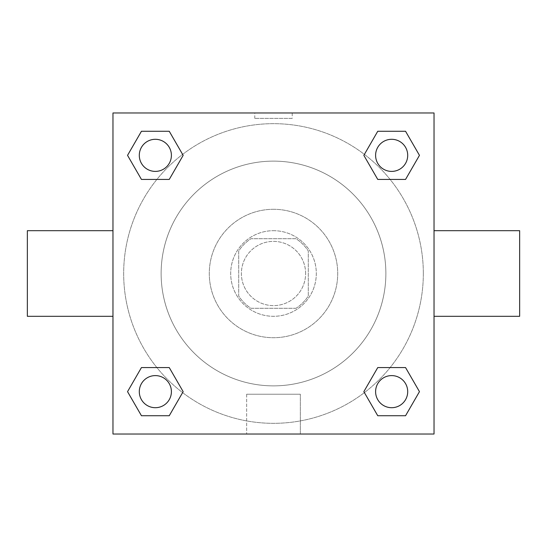 <?xml version="1.0" encoding="UTF-8"?>
<svg xmlns="http://www.w3.org/2000/svg" width="547" height="547" viewBox="0 0 547 547"><rect width="100%" height="100%" fill="white"/><g stroke="black" fill="none" stroke-linecap="round" stroke-linejoin="round"><path stroke-width="0.41" stroke-dasharray="2.73 2.05" d="M305.609 273.5A32.109 32.109 0 0 0 257.446 245.692A32.109 32.109 0 0 0 257.446 301.308A32.109 32.109 0 0 0 305.609 273.5A32.109 32.109 0 0 0 257.446 245.692A32.109 32.109 0 0 0 257.446 301.308A32.109 32.109 0 0 0 305.609 273.5M296.023 308.282L250.977 308.282A41.442 41.442 0 0 1 238.718 296.023L238.718 250.977A41.442 41.442 0 0 1 250.977 238.718L296.023 238.718A41.442 41.442 0 0 1 308.282 250.977L308.282 296.023A41.442 41.442 0 0 1 296.023 308.282L250.977 308.282A41.442 41.442 0 0 1 238.718 296.023L238.718 250.977A41.442 41.442 0 0 1 250.977 238.718L296.023 238.718A41.442 41.442 0 0 1 308.282 250.977L308.282 296.023A41.442 41.442 0 0 1 296.023 308.282M273.5 230.69A42.81 42.81 0 0 1 310.573 294.901A42.81 42.81 0 0 1 236.427 294.901A42.81 42.81 0 0 1 273.5 230.69A42.81 42.81 0 0 0 230.69 273.5A42.81 42.81 0 0 0 273.5 316.31A42.81 42.81 0 0 0 316.31 273.5A42.81 42.81 0 0 0 273.5 230.69M273.5 209.289A64.211 64.211 0 0 1 329.109 305.609A64.211 64.211 0 0 1 217.891 305.609A64.211 64.211 0 0 1 273.5 209.289A64.211 64.211 0 0 1 329.109 305.609A64.211 64.211 0 0 1 217.891 305.609A64.211 64.211 0 0 1 273.5 209.289M273.5 161.126A112.374 112.374 0 0 1 370.818 329.684A112.374 112.374 0 0 1 176.182 329.684A112.374 112.374 0 0 1 273.5 161.126A112.374 112.374 0 0 0 161.126 273.5A112.374 112.374 0 0 0 273.5 385.874A112.374 112.374 0 0 0 385.874 273.5A112.374 112.374 0 0 0 273.5 161.126M156.88 179.43L141.447 179.43L156.88 179.43L141.447 179.43L127.54 155.348L141.447 131.266L169.249 131.266L183.156 155.348L169.249 179.43M169.249 367.57L183.156 391.652L169.249 367.57L183.156 391.652L169.249 367.57L183.156 391.652L169.249 415.734L141.447 415.734L127.54 391.652L141.447 367.57L156.88 367.57M112.969 434.031L112.969 112.969L434.031 112.969L434.031 434.031L112.969 434.031L112.969 112.969L434.031 112.969L434.031 434.031L112.969 434.031L112.969 112.969L434.031 112.969L434.031 434.031L112.969 434.031M377.751 179.43L363.844 155.348L377.751 179.43L363.844 155.348L377.751 179.43L363.844 155.348L377.751 131.266L405.553 131.266L419.46 155.348L405.553 179.43L390.12 179.43M390.12 367.57L405.553 367.57L390.12 367.57L405.553 367.57L419.46 391.652L405.553 415.734L377.751 415.734L363.844 391.652L377.751 367.57M292.228 112.976L254.772 112.976L292.228 112.969L254.772 112.969L292.228 112.969L254.772 112.969L292.228 112.969L292.228 118.364L254.772 118.364L292.228 118.364M423.33 273.5A149.83 149.83 0 0 0 198.582 143.745A149.83 149.83 0 0 0 198.582 403.255A149.83 149.83 0 0 0 423.33 273.5A149.83 149.83 0 0 0 198.582 143.745A149.83 149.83 0 0 0 198.582 403.255A149.83 149.83 0 0 0 423.33 273.5M171.402 391.652A16.054 16.054 0 0 0 147.321 377.751A16.054 16.054 0 0 0 147.321 405.553A16.054 16.054 0 0 0 171.402 391.652A16.054 16.054 0 0 0 147.321 377.751A16.054 16.054 0 0 0 147.321 405.553A16.054 16.054 0 0 0 171.402 391.652A16.054 16.054 0 0 0 147.321 377.751A16.054 16.054 0 0 0 147.321 405.553A16.054 16.054 0 0 0 171.402 391.652A16.054 16.054 0 0 0 147.321 377.751A16.054 16.054 0 0 0 147.321 405.553A16.054 16.054 0 0 0 171.402 391.652A16.054 16.054 0 0 0 147.321 377.751A16.054 16.054 0 0 0 147.321 405.553A16.054 16.054 0 0 0 171.402 391.652M171.402 155.348A16.054 16.054 0 0 0 147.321 141.447A16.054 16.054 0 0 0 147.321 169.249A16.054 16.054 0 0 0 171.402 155.348A16.054 16.054 0 0 0 147.321 141.447A16.054 16.054 0 0 0 147.321 169.249A16.054 16.054 0 0 0 171.402 155.348A16.054 16.054 0 0 0 147.321 141.447A16.054 16.054 0 0 0 147.321 169.249A16.054 16.054 0 0 0 171.402 155.348A16.054 16.054 0 0 0 147.321 141.447A16.054 16.054 0 0 0 147.321 169.249A16.054 16.054 0 0 0 171.402 155.348A16.054 16.054 0 0 0 147.321 141.447A16.054 16.054 0 0 0 147.321 169.249A16.054 16.054 0 0 0 171.402 155.348M407.706 155.348A16.054 16.054 0 0 0 383.625 141.447A16.054 16.054 0 0 0 383.625 169.249A16.054 16.054 0 0 0 407.706 155.348A16.054 16.054 0 0 0 383.625 141.447A16.054 16.054 0 0 0 383.625 169.249A16.054 16.054 0 0 0 407.706 155.348A16.054 16.054 0 0 0 383.625 141.447A16.054 16.054 0 0 0 383.625 169.249A16.054 16.054 0 0 0 407.706 155.348A16.054 16.054 0 0 0 383.625 141.447A16.054 16.054 0 0 0 383.625 169.249A16.054 16.054 0 0 0 407.706 155.348A16.054 16.054 0 0 0 383.625 141.447A16.054 16.054 0 0 0 383.625 169.249A16.054 16.054 0 0 0 407.706 155.348M375.598 391.652A16.054 16.054 0 0 1 399.679 377.751A16.054 16.054 0 0 1 399.679 405.553A16.054 16.054 0 0 1 375.598 391.652A16.054 16.054 0 0 1 399.679 377.751A16.054 16.054 0 0 1 399.679 405.553A16.054 16.054 0 0 1 375.598 391.652M300.344 434.031L246.656 434.031L300.344 434.031L246.656 434.031L300.344 434.031L300.344 394.223L246.656 394.223L300.344 394.223L246.656 394.223L300.344 394.223L300.344 434.031M112.969 273.5L112.969 230.69L112.969 273.5M434.031 273.5L434.031 230.69L434.031 273.5M519.65 230.69L519.65 316.31M27.35 316.31L27.35 230.69M141.447 415.734L127.54 391.652L141.447 367.57L127.54 391.652L141.447 367.57L127.54 391.652L141.447 415.734L127.54 391.652L141.447 415.734L169.249 415.734L141.447 415.734M183.156 391.652L169.249 415.734L183.156 391.652M363.844 155.348L377.751 131.266L405.553 131.266L419.46 155.348L405.553 179.43L419.46 155.348L405.553 179.43L419.46 155.348L405.553 131.266L419.46 155.348L405.553 131.266L377.751 131.266L363.844 155.348M141.447 179.43L127.54 155.348L141.447 131.266L169.249 131.266L183.156 155.348L169.249 131.266L183.156 155.348L169.249 131.266L141.447 131.266L127.54 155.348L141.447 131.266L127.54 155.348L141.447 179.43M377.751 415.734L363.844 391.652L377.751 415.734L363.844 391.652L377.751 415.734L405.553 415.734L377.751 415.734M405.553 367.57L419.46 391.652L405.553 415.734L419.46 391.652L405.553 415.734L419.46 391.652L405.553 367.57M434.024 273.5L434.024 254.772L434.024 273.5M112.976 273.5L112.976 254.772L112.976 273.5M407.706 391.652A16.054 16.054 0 0 0 383.625 377.751A16.054 16.054 0 0 0 383.625 405.553A16.054 16.054 0 0 0 407.706 391.652A16.054 16.054 0 0 0 383.625 377.751A16.054 16.054 0 0 0 383.625 405.553A16.054 16.054 0 0 0 407.706 391.652A16.054 16.054 0 0 0 383.625 377.751A16.054 16.054 0 0 0 383.625 405.553A16.054 16.054 0 0 0 407.706 391.652M246.656 394.223L246.656 434.031L246.656 394.223M254.772 118.364L254.772 112.976"/><path stroke-width="0.82" d="M169.249 179.43L141.447 179.43L127.54 155.348L141.447 131.266L169.249 131.266L183.156 155.348L169.249 179.43L141.447 179.43L156.88 179.43M156.88 367.57L169.249 367.57L183.156 391.652L169.249 415.734L141.447 415.734L127.54 391.652L141.447 367.57L169.249 367.57M390.12 179.43L377.751 179.43L363.844 155.348L377.751 131.266L405.553 131.266L419.46 155.348L405.553 179.43L377.751 179.43M377.751 367.57L405.553 367.57L419.46 391.652L405.553 415.734L377.751 415.734L363.844 391.652L377.751 367.57L405.553 367.57L390.12 367.57M434.031 316.31L519.65 316.31L519.65 230.69L434.031 230.69M112.969 230.69L27.35 230.69L27.35 316.31L112.969 316.31M112.969 112.969L434.031 112.969L434.031 434.031L112.969 434.031L112.969 112.969M405.553 415.734L377.751 415.734L405.553 415.734M407.706 391.652A16.054 16.054 0 0 0 383.625 377.751A16.054 16.054 0 0 0 383.625 405.553A16.054 16.054 0 0 0 407.706 391.652M169.249 415.734L141.447 415.734L169.249 415.734M171.402 391.652A16.054 16.054 0 0 0 147.321 377.751A16.054 16.054 0 0 0 147.321 405.553A16.054 16.054 0 0 0 171.402 391.652M377.751 131.266L405.553 131.266L377.751 131.266M407.706 155.348A16.054 16.054 0 0 0 383.625 141.447A16.054 16.054 0 0 0 383.625 169.249A16.054 16.054 0 0 0 407.706 155.348M141.447 131.266L169.249 131.266L141.447 131.266M171.402 155.348A16.054 16.054 0 0 0 147.321 141.447A16.054 16.054 0 0 0 147.321 169.249A16.054 16.054 0 0 0 171.402 155.348"/></g></svg>
